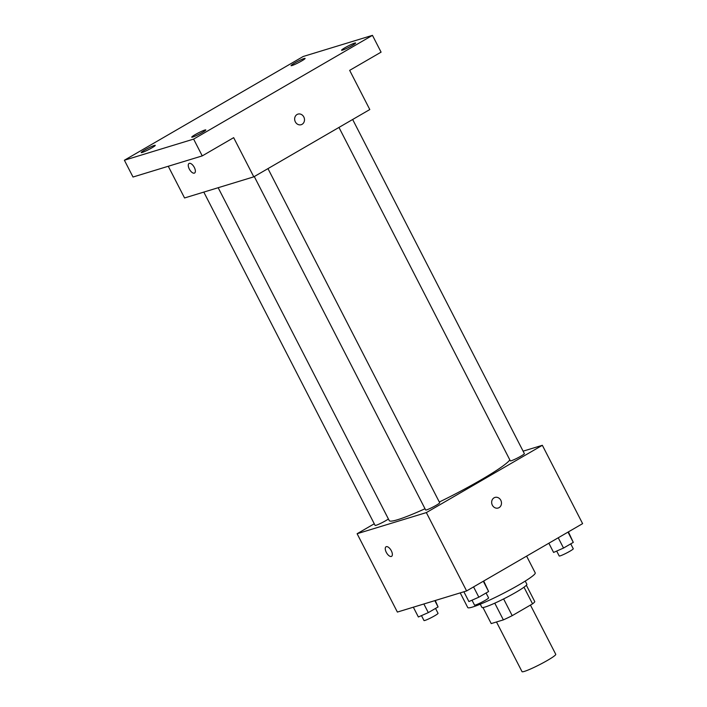 <?xml version="1.0" encoding="UTF-8"?>
<svg xmlns="http://www.w3.org/2000/svg" width="707" height="707" viewBox="0 0 707 707"><rect width="100%" height="100%" fill="white"/><g stroke="black" fill="none" stroke-linecap="round" stroke-linejoin="round"><path stroke-width="1.06" d="M496.491 621.974L522.022 671.65A18.965 1.821 -27.2 0 0 524.391 671.394A18.965 1.821 -27.2 0 0 543.771 662.459A18.965 1.821 -27.2 0 0 555.755 654.311L530.444 605.077M523.993 587.199L532.548 603.858A24.471 2.351 -27.2 0 0 534.784 601.648L526.362 585.255M532.548 603.858L512.204 615.656A24.471 2.351 -27.2 0 1 503.366 619.88L491.224 623.583L482.978 607.552M503.614 598.944L512.204 615.656M494.776 603.168L503.366 619.88M525.23 581.092L526.865 584.274A25.284 2.421 152.8 0 1 515.916 592.307A25.284 2.421 152.8 0 1 481.891 607.384L480.256 604.202M460.222 592.89L467.769 607.569A37.922 3.641 -27.2 0 0 472.497 607.057A37.922 3.641 -27.2 0 0 511.276 589.178A37.922 3.641 -27.2 0 0 535.234 572.9L526.609 556.126M523.109 451.163L542.349 445.295L582.612 523.64L466.611 590.937L397.378 612.068L357.115 533.723L374.268 523.781M542.349 445.295L426.348 512.593L466.611 590.937M492.346 505.178A5.532 4.861 -107 0 1 494.953 497.436A5.532 4.861 -107 0 1 501.219 501.307A5.532 4.861 -107 0 1 498.188 508.015A5.532 4.861 -107 0 1 492.346 505.178M218.163 187.709L389.239 520.599A68.013 6.522 -27.2 0 0 397.732 519.68A68.013 6.522 -27.2 0 0 425.013 508.757M439.312 502.023A68.013 6.522 -27.2 0 0 509.827 459.895M426.348 512.593L357.115 533.723M338.962 127.428L510.313 460.84A7.901 0.76 -27.2 0 0 511.302 460.734A7.901 0.76 -27.2 0 0 519.38 457.014A7.901 0.76 -27.2 0 0 524.373 453.62L352.652 119.483M254.281 176.556L425.641 509.968A7.901 0.76 -27.2 0 0 426.621 509.862A7.901 0.76 -27.2 0 0 434.699 506.141A7.901 0.76 -27.2 0 0 439.692 502.748L267.971 168.611M388.408 518.973A7.901 0.76 152.8 0 1 380.666 523.357A7.901 0.76 152.8 0 1 375.099 525.398L203.802 192.092M386.296 546.661A5.532 2.589 59.9 0 1 391.192 550.523A5.532 2.589 59.9 0 1 391.59 556.347A5.532 2.589 59.9 0 1 386.579 552.856A5.532 2.589 59.9 0 1 386.04 546.776A5.532 2.589 59.9 0 1 386.296 546.661M391.59 556.347A5.532 2.589 59.9 0 1 386.579 552.856A5.532 2.589 59.9 0 1 386.04 546.776M494.953 497.436A5.532 4.861 -107 0 1 501.219 501.307A5.532 4.861 -107 0 1 498.188 508.015M372.456 35.35L193.621 139.102L124.388 160.233L303.223 56.48L372.456 35.35L381.082 52.141L349.665 70.364L369.796 109.541L253.795 176.838L184.562 197.969L168.266 166.26M193.621 139.102L202.246 155.894L133.013 177.024L124.388 160.233M253.795 176.838L233.663 137.662L202.246 155.894M295.34 121.86A5.532 4.861 -107 0 1 297.956 114.119A5.532 4.861 -107 0 1 304.222 117.989A5.532 4.861 -107 0 1 301.191 124.697A5.532 4.861 -107 0 1 295.34 121.86M189.299 163.352A5.532 2.589 59.9 0 1 194.195 167.206A5.532 2.589 59.9 0 1 194.593 173.029A5.532 2.589 59.9 0 1 189.573 169.539A5.532 2.589 59.9 0 1 189.034 163.458A5.532 2.589 59.9 0 1 189.299 163.352M194.593 173.029A5.532 2.589 59.9 0 1 189.582 169.539A5.532 2.589 59.9 0 1 189.043 163.458M297.956 114.119A5.532 4.861 -107 0 1 304.222 117.989A5.532 4.861 -107 0 1 301.182 124.697M301.668 60.943A7.901 0.76 152.8 0 1 291.037 65.654A7.901 0.76 152.8 0 1 294.457 63.144A7.901 0.76 152.8 0 1 305.097 58.434A7.901 0.76 152.8 0 1 301.668 60.943M151.837 147.869A7.901 0.76 152.8 0 1 141.206 152.579A7.901 0.76 152.8 0 1 144.626 150.07A7.901 0.76 152.8 0 1 155.257 145.359A7.901 0.76 152.8 0 1 151.837 147.869M202.379 132.448A7.901 0.76 152.8 0 1 191.747 137.158A7.901 0.76 152.8 0 1 195.167 134.648A7.901 0.76 152.8 0 1 205.799 129.929A7.901 0.76 152.8 0 1 202.379 132.448M352.21 45.513A7.901 0.76 152.8 0 1 341.578 50.224A7.901 0.76 152.8 0 1 344.998 47.714A7.901 0.76 152.8 0 1 355.63 43.003A7.901 0.76 152.8 0 1 352.21 45.513M435.256 600.508L438.075 606.951L428.301 612.616L418.376 616.99L413.339 607.198M434.832 600.641L438.075 606.951M423.864 603.981L428.301 612.616M421.469 615.62L423.988 620.525A7.901 0.76 -27.2 0 0 424.978 620.419A7.901 0.76 -27.2 0 0 433.055 616.698A7.901 0.76 -27.2 0 0 438.04 613.305L435.53 608.418M483.712 581.013L488.608 591.52L478.842 597.185L468.909 601.56L463.88 591.768M483.323 581.242L488.608 591.52M473.557 586.907L478.842 597.185M472.011 600.199L474.53 605.104A7.901 0.76 -27.2 0 0 475.511 604.998A7.901 0.76 -27.2 0 0 483.588 601.268A7.901 0.76 -27.2 0 0 488.581 597.883L486.071 592.996M568.393 531.885L573.289 542.393L563.523 548.058L553.59 552.432L548.853 543.223M568.004 532.106L573.289 542.393M558.238 537.78L563.523 548.058M556.683 551.071L559.21 555.976A7.901 0.76 -27.2 0 0 560.191 555.87A7.901 0.76 -27.2 0 0 568.269 552.14A7.901 0.76 -27.2 0 0 573.262 548.747L570.752 543.869"/></g></svg>
